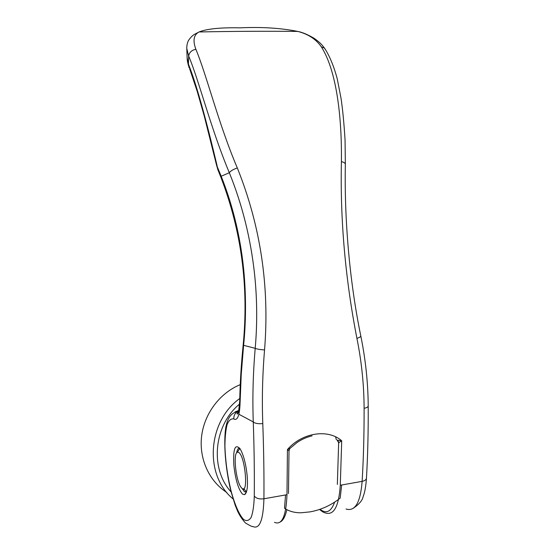 <?xml version="1.0" encoding="UTF-8"?>
<svg xmlns="http://www.w3.org/2000/svg" width="555" height="555" viewBox="0 0 555 555"><rect width="100%" height="100%" fill="white"/><g stroke="black" fill="none" stroke-linecap="round" stroke-linejoin="round"><path stroke-width="0.83" d="M341.665 484.987L340.18 498.106C331.196 505.244 321.178 509.837 310.12 511.87L301.087 512.785C294.552 512.827 289.03 511.315 284.514 508.234L285.548 494.942M239.746 448.301L238.532 450.438M243.735 488.671L246.489 491.827M241.994 488.4L240.773 486.936C235.681 479.68 233.072 453.213 237.339 452.179L238.692 452.408C245.123 455.891 248.689 494.81 241.994 488.4M336.351 439.706L335.581 436.854M287.261 509.858L286.803 510.003M231.109 491.973C209.554 468.482 213.828 425.151 239.6 404.033M233.079 498.945C203.935 475.142 207.612 421.328 239.76 398.518M226.766 492.438C208.951 481.067 198.801 458.423 201.652 435.848C204.524 413.274 220.078 392.871 240.225 384.657M188.471 65.726C186.869 59.17 187.354 59.871 187.111 57.685L188.436 64.151C197.198 85.935 207.965 127.192 216.984 165.328C217.942 170.767 217.643 169.136 219.01 172.543L220.897 177.357M187.111 57.678L186.778 48.403L188.638 56.013L188.436 64.151M188.638 56.013L188.651 55.993C198.891 80.191 210.928 128.982 229.326 172.73C242.285 204.698 250.714 238.601 254.606 274.434C257.173 299.173 257.367 323.808 255.203 348.332C253.038 373.591 252.4 398.129 253.274 421.946C254.169 447.989 254.509 472.68 254.287 496.017C256.105 498.418 259.317 499.34 263.916 498.779L286.984 494.692L287.441 449.564C301.969 432.567 328.151 428.633 341.714 440.802L340.284 485.237L362.131 481.358C363.518 458.201 364.17 433.844 364.101 408.286C364.018 385.004 361.624 361.7 356.921 338.37C345.279 278.534 340.111 219.607 341.415 161.609C341.908 118.499 337.003 71.65 321.394 46.918C316.135 39.28 308.275 34.119 297.827 31.427L297.82 31.427C280.504 28.021 261.28 26.834 240.149 27.847C220.682 27.431 206.98 28.798 199.044 31.961C193.688 34.785 192.634 40.57 195.887 49.326C206.731 75.265 218.663 124.341 237.311 167.922C260.579 225.961 269.661 286.63 264.555 349.927C262.466 374.958 261.877 399.51 262.786 423.576C263.743 449.945 264.125 475.018 263.923 498.779C263.257 520.534 259.483 529.747 252.594 526.417C252.636 526.986 250.277 525.856 245.525 523.025C242.389 519.688 239.795 515.831 237.734 511.453L235.16 505.161L230.887 491.099C225.205 467.546 223.471 442.279 225.788 427.419C227.599 418.421 230.519 413.038 238.255 411.22C235.16 412.802 233.683 415.369 233.822 418.914C235.979 420.295 237.658 418.734 238.865 414.224L238.768 410.797M242.153 488.525L244.408 491.633L246.42 492.042M242.521 494.151L244.672 494.651C247.155 492.833 247.981 486.458 247.155 475.538C245.872 463.751 243.541 454.885 240.162 448.926C235.042 443.237 232.954 448.773 233.877 465.548C235.514 479.811 238.393 489.35 242.521 494.151M239.614 448.121C238.234 447.975 237.249 449.522 236.645 452.776M264.555 349.927C260.017 349.629 256.903 349.095 255.203 348.332L243.61 345.321C245.934 322.184 246.122 298.604 244.158 274.579C241.203 240.183 233.544 207.403 221.188 176.24L221.223 178.176C241.501 231.366 248.82 286.893 243.187 344.759C241.224 364.24 240.065 383.006 239.711 401.057L238.601 411.63C237.478 414.155 236.985 414.752 237.117 413.426L238.705 411.047M337.35 484.425L338.654 442.737L341.714 440.802L337.162 440.08L338.654 442.737M254.287 496.017C254.003 505.314 252.962 512.425 251.179 517.343C249.042 520.701 246.51 521.395 243.583 519.445C239.094 514.721 234.522 504.023 230.852 490.093C227.356 475.142 225.379 460.463 224.928 446.06C224.997 437.312 225.719 430.167 227.106 424.624C228.847 420.302 231.088 418.401 233.822 418.914M243.187 344.759L243.61 345.321L241.245 374.334L240.107 402.174C239.996 406.94 239.58 410.957 238.865 414.224L253.274 421.946C255.064 423.465 258.235 424.006 262.786 423.576M189.602 68.66L197.24 91.443L204.268 116.113L216.499 164.904L221.188 176.24L229.326 172.73C230.471 171.044 233.135 169.441 237.311 167.922M188.429 64.325L189.061 67.738M346.001 509.011C355.089 511.765 360.466 502.546 362.131 481.358C364.829 480.803 366.279 479.721 366.466 478.112L366.466 478.105C367.771 455.371 368.353 431.325 368.208 405.969L368.208 405.969C368.076 407.016 366.709 407.793 364.101 408.286M321.387 46.918L324.418 48.049L325.938 50.408M195.887 49.326C191.773 50.075 189.359 52.295 188.651 55.993M290.14 448.28L287.441 449.564L288.995 450.833M338.911 442.744L337.745 440.379M274.496 522.338C281.912 525.529 286.075 516.317 286.984 494.692M319.541 509.414C321.803 511.398 323.69 512.556 325.195 512.889C333.805 515.768 338.834 506.555 340.284 485.237M238.844 410.395L235.077 411.921M320.006 509.254C326.222 514.138 331.092 511.793 334.616 502.219M240.107 402.174L239.711 401.057M356.921 338.37C359.404 337.537 360.694 336.746 360.805 335.997L360.764 335.803M341.415 161.609C343.954 162.24 345.265 163.149 345.349 164.342L345.349 164.342C344.28 217.567 349.241 279.984 360.805 335.997C365.599 359.571 368.062 382.894 368.208 405.969M243.291 488.851L244.304 489.621M237.339 452.179L239.871 448.482M246.122 491.626L244.734 491.869M246.371 492.07L244.672 494.651M324.418 48.049C322.011 45.045 321.026 43.2 313.991 38.219C307.692 34.556 302.302 32.287 297.827 31.427C266.99 31.094 234.064 31.267 199.044 31.961L194.354 34.417C191.073 36.235 187.632 41.597 188.11 41.299C187.201 43.29 186.764 45.663 186.778 48.403M353.701 507.998C359.425 503.94 362.561 500.145 363.116 496.607C364.76 492.611 365.877 486.458 366.466 478.16M324.557 48.167C329.698 56.117 333.937 66.385 337.274 78.983L341.02 98.256C342.671 109.273 344.017 123.175 345.057 139.964L345.349 164.342M216.533 165.057L217.872 169.691M290.147 448.273L297.036 442.529C301.795 439.296 306.818 437.076 312.097 435.862M280.344 521.936C283.14 520.521 285.312 516.428 286.873 509.656M288.482 493.541L289.009 450.875L289.807 448.634"/></g></svg>

